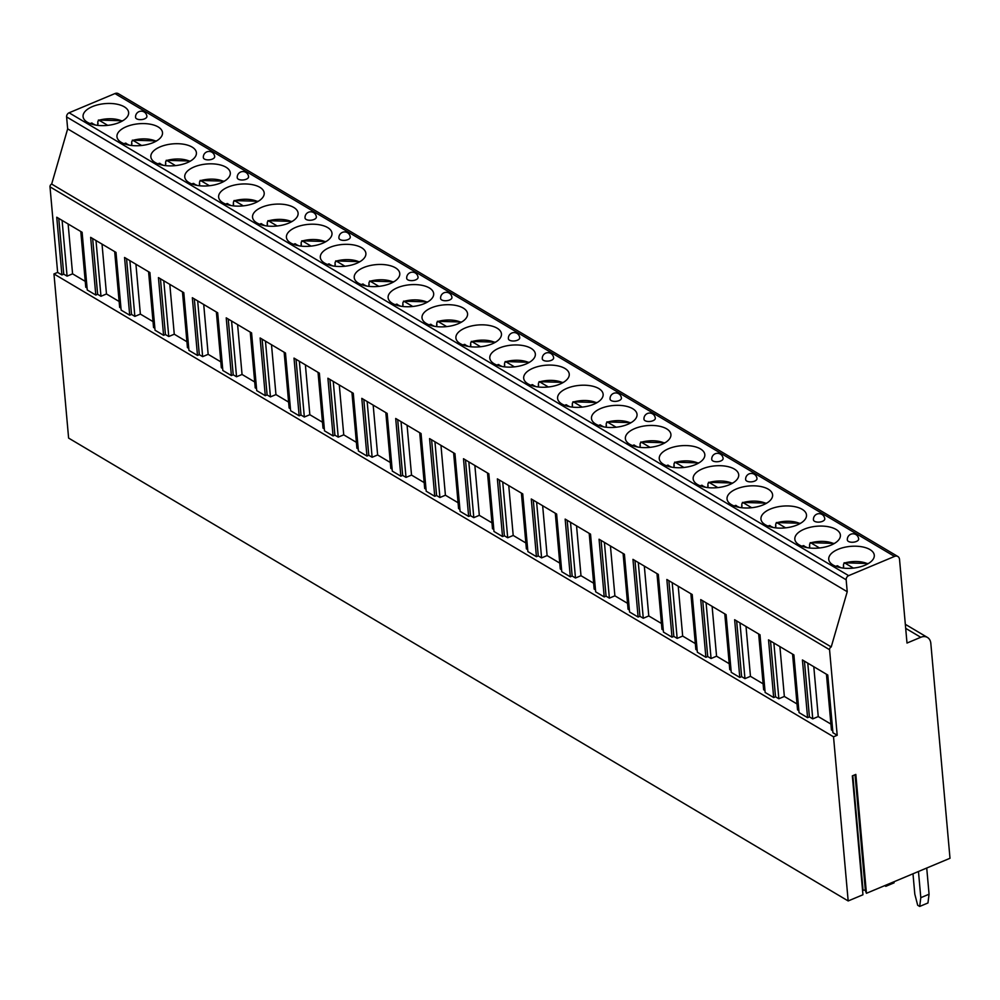 <?xml version="1.0" encoding="UTF-8"?>
<svg xmlns="http://www.w3.org/2000/svg" width="1000" height="1000" viewBox="0 0 1000 1000"><rect width="100%" height="100%" fill="white"/><g stroke="black" fill="none" stroke-linecap="round" stroke-linejoin="round"><path stroke-width="1.5" d="M862.575 890.525L863.062 890.325A1.475 0.712 174.9 0 1 865.375 890.612L866.438 893.3L855.825 774.412L852.337 775.875L862.95 894.762L848.175 900.95L68.612 438.088L53.963 273.938L833.525 736.8L848.175 900.95M866.438 893.3L950 858.275L930.825 643.388A11.375 8.325 120.7 0 0 927.463 637.45A11.375 8.325 120.7 0 0 920.763 637.288L907 643.05L899.538 559.475A5.688 4.162 120.7 0 0 897.862 556.512A5.688 4.162 120.7 0 0 894.513 556.425L848.65 575.65A3.413 2.5 120.7 0 0 846.162 579.788L847.225 591.725L831.225 646.938A2.275 1.663 120.7 0 0 829.562 649.7L837.2 735.263L833.525 736.8M897.862 556.512L118.3 93.65A5.688 4.162 120.7 0 0 114.95 93.562L69.088 112.788A3.413 2.5 120.7 0 0 66.6 116.925L67.663 128.863L51.662 184.075A2.275 1.663 120.7 0 0 50 186.838L57.638 272.4L53.963 273.938M87.413 122.275A22.875 10.95 -5.1 0 0 113.362 124.4A22.875 10.95 -5.1 0 0 128.625 112.513A22.875 10.95 -5.1 0 0 124.288 106.812A22.875 10.95 -5.1 0 0 98.338 104.688A22.875 10.95 -5.1 0 0 83.062 116.575A22.875 10.95 -5.1 0 0 87.413 122.275M121.3 142.4A22.875 10.95 -5.1 0 0 147.25 144.525A22.875 10.95 -5.1 0 0 162.512 132.637A22.875 10.95 -5.1 0 0 158.175 126.938A22.875 10.95 -5.1 0 0 132.225 124.812A22.875 10.95 -5.1 0 0 116.962 136.7A22.875 10.95 -5.1 0 0 121.3 142.4M155.2 162.525A22.875 10.95 -5.1 0 0 181.15 164.65A22.875 10.95 -5.1 0 0 196.412 152.762A22.875 10.95 -5.1 0 0 192.075 147.062A22.875 10.95 -5.1 0 0 166.125 144.938A22.875 10.95 -5.1 0 0 150.85 156.825A22.875 10.95 -5.1 0 0 155.2 162.525M189.088 182.65A22.875 10.95 -5.1 0 0 215.037 184.775A22.875 10.95 -5.1 0 0 230.3 172.887A22.875 10.95 -5.1 0 0 225.963 167.188A22.875 10.95 -5.1 0 0 200.012 165.062A22.875 10.95 -5.1 0 0 184.75 176.95A22.875 10.95 -5.1 0 0 189.088 182.65M222.987 202.775A22.875 10.95 -5.1 0 0 248.938 204.9A22.875 10.95 -5.1 0 0 264.2 193.012A22.875 10.95 -5.1 0 0 259.862 187.312A22.875 10.95 -5.1 0 0 233.912 185.188A22.875 10.95 -5.1 0 0 218.637 197.075A22.875 10.95 -5.1 0 0 222.987 202.775M256.875 222.9A22.875 10.95 -5.1 0 0 282.825 225.025A22.875 10.95 -5.1 0 0 298.1 213.137A22.875 10.95 -5.1 0 0 293.75 207.438A22.875 10.95 -5.1 0 0 267.8 205.312A22.875 10.95 -5.1 0 0 252.537 217.2A22.875 10.95 -5.1 0 0 256.875 222.9M290.775 243.025A22.875 10.95 -5.1 0 0 316.725 245.15A22.875 10.95 -5.1 0 0 331.987 233.263A22.875 10.95 -5.1 0 0 327.65 227.562A22.875 10.95 -5.1 0 0 301.7 225.438A22.875 10.95 -5.1 0 0 286.425 237.325A22.875 10.95 -5.1 0 0 290.775 243.025M324.663 263.137A22.875 10.95 -5.1 0 0 350.613 265.275A22.875 10.95 -5.1 0 0 365.887 253.388A22.875 10.95 -5.1 0 0 361.538 247.688A22.875 10.95 -5.1 0 0 335.588 245.562A22.875 10.95 -5.1 0 0 320.325 257.45A22.875 10.95 -5.1 0 0 324.663 263.137M358.562 283.263A22.875 10.95 -5.1 0 0 384.513 285.4A22.875 10.95 -5.1 0 0 399.775 273.512A22.875 10.95 -5.1 0 0 395.438 267.812A22.875 10.95 -5.1 0 0 369.487 265.688A22.875 10.95 -5.1 0 0 354.225 277.575A22.875 10.95 -5.1 0 0 358.562 283.263M392.45 303.387A22.875 10.95 -5.1 0 0 418.4 305.525A22.875 10.95 -5.1 0 0 433.675 293.637A22.875 10.95 -5.1 0 0 429.325 287.938A22.875 10.95 -5.1 0 0 403.375 285.812A22.875 10.95 -5.1 0 0 388.113 297.7A22.875 10.95 -5.1 0 0 392.45 303.387M426.35 323.512A22.875 10.95 -5.1 0 0 452.3 325.65A22.875 10.95 -5.1 0 0 467.562 313.762A22.875 10.95 -5.1 0 0 463.225 308.062A22.875 10.95 -5.1 0 0 437.275 305.938A22.875 10.95 -5.1 0 0 422.013 317.825A22.875 10.95 -5.1 0 0 426.35 323.512M460.238 343.638A22.875 10.95 -5.1 0 0 486.188 345.775A22.875 10.95 -5.1 0 0 501.463 333.888A22.875 10.95 -5.1 0 0 497.113 328.188A22.875 10.95 -5.1 0 0 471.163 326.062A22.875 10.95 -5.1 0 0 455.9 337.95A22.875 10.95 -5.1 0 0 460.238 343.638M494.137 363.762A22.875 10.95 -5.1 0 0 520.087 365.9A22.875 10.95 -5.1 0 0 535.35 354A22.875 10.95 -5.1 0 0 531.013 348.312A22.875 10.95 -5.1 0 0 505.062 346.188A22.875 10.95 -5.1 0 0 489.8 358.075A22.875 10.95 -5.1 0 0 494.137 363.762M528.025 383.888A22.875 10.95 -5.1 0 0 553.975 386.025A22.875 10.95 -5.1 0 0 569.25 374.125A22.875 10.95 -5.1 0 0 564.9 368.438A22.875 10.95 -5.1 0 0 538.95 366.312A22.875 10.95 -5.1 0 0 523.688 378.2A22.875 10.95 -5.1 0 0 528.025 383.888M561.925 404.012A22.875 10.95 -5.1 0 0 587.875 406.138A22.875 10.95 -5.1 0 0 603.138 394.25A22.875 10.95 -5.1 0 0 598.8 388.562A22.875 10.95 -5.1 0 0 572.85 386.438A22.875 10.95 -5.1 0 0 557.587 398.325A22.875 10.95 -5.1 0 0 561.925 404.012M595.812 424.137A22.875 10.95 -5.1 0 0 621.763 426.262A22.875 10.95 -5.1 0 0 637.038 414.375A22.875 10.95 -5.1 0 0 632.688 408.688A22.875 10.95 -5.1 0 0 606.737 406.562A22.875 10.95 -5.1 0 0 591.475 418.45A22.875 10.95 -5.1 0 0 595.812 424.137M629.712 444.263A22.875 10.95 -5.1 0 0 655.662 446.388A22.875 10.95 -5.1 0 0 670.925 434.5A22.875 10.95 -5.1 0 0 666.587 428.812A22.875 10.95 -5.1 0 0 640.638 426.688A22.875 10.95 -5.1 0 0 625.375 438.575A22.875 10.95 -5.1 0 0 629.712 444.263M663.6 464.387A22.875 10.95 -5.1 0 0 689.55 466.512A22.875 10.95 -5.1 0 0 704.825 454.625A22.875 10.95 -5.1 0 0 700.487 448.938A22.875 10.95 -5.1 0 0 674.525 446.8A22.875 10.95 -5.1 0 0 659.262 458.7A22.875 10.95 -5.1 0 0 663.6 464.387M697.5 484.513A22.875 10.95 -5.1 0 0 723.45 486.637A22.875 10.95 -5.1 0 0 738.713 474.75A22.875 10.95 -5.1 0 0 734.375 469.062A22.875 10.95 -5.1 0 0 708.425 466.925A22.875 10.95 -5.1 0 0 693.162 478.812A22.875 10.95 -5.1 0 0 697.5 484.513M731.388 504.637A22.875 10.95 -5.1 0 0 757.35 506.763A22.875 10.95 -5.1 0 0 772.613 494.875A22.875 10.95 -5.1 0 0 768.275 489.188A22.875 10.95 -5.1 0 0 742.325 487.05A22.875 10.95 -5.1 0 0 727.05 498.938A22.875 10.95 -5.1 0 0 731.388 504.637M765.288 524.763A22.875 10.95 -5.1 0 0 791.237 526.888A22.875 10.95 -5.1 0 0 806.5 515A22.875 10.95 -5.1 0 0 802.163 509.312A22.875 10.95 -5.1 0 0 776.213 507.175A22.875 10.95 -5.1 0 0 760.95 519.062A22.875 10.95 -5.1 0 0 765.288 524.763M799.188 544.888A22.875 10.95 -5.1 0 0 825.138 547.013A22.875 10.95 -5.1 0 0 840.4 535.125A22.875 10.95 -5.1 0 0 836.062 529.438A22.875 10.95 -5.1 0 0 810.113 527.3A22.875 10.95 -5.1 0 0 794.837 539.188A22.875 10.95 -5.1 0 0 799.188 544.888M833.075 565.013A22.875 10.95 -5.1 0 0 859.025 567.137A22.875 10.95 -5.1 0 0 874.287 555.25A22.875 10.95 -5.1 0 0 869.95 549.562A22.875 10.95 -5.1 0 0 844 547.425A22.875 10.95 -5.1 0 0 828.737 559.312A22.875 10.95 -5.1 0 0 833.075 565.013M135.562 117.387A5.688 2.725 -5.1 0 0 136.65 118.8A5.688 2.725 -5.1 0 0 143.1 119.338A5.688 2.725 -5.1 0 0 146.9 116.375A5.688 5.688 0 0 0 138.2 112.062A5.688 5.688 0 0 0 135.562 117.387M203.35 157.637A5.688 2.725 -5.1 0 0 204.438 159.05A5.688 2.725 -5.1 0 0 210.888 159.575A5.688 2.725 -5.1 0 0 214.688 156.625A5.688 5.688 0 0 0 205.987 152.312A5.688 5.688 0 0 0 203.35 157.637M237.25 177.763A5.688 2.725 -5.1 0 0 238.325 179.175A5.688 2.725 -5.1 0 0 244.775 179.7A5.688 2.725 -5.1 0 0 248.575 176.75A5.688 5.688 0 0 0 239.875 172.438A5.688 5.688 0 0 0 237.25 177.763M305.038 218.012A5.688 2.725 -5.1 0 0 306.112 219.425A5.688 2.725 -5.1 0 0 312.575 219.95A5.688 2.725 -5.1 0 0 316.363 217A5.688 5.688 0 0 0 307.675 212.688A5.688 5.688 0 0 0 305.038 218.012M338.925 238.137A5.688 2.725 -5.1 0 0 340.012 239.55A5.688 2.725 -5.1 0 0 346.463 240.075A5.688 2.725 -5.1 0 0 350.262 237.125A5.688 5.688 0 0 0 341.562 232.812A5.688 5.688 0 0 0 338.925 238.137M406.712 278.387A5.688 2.725 -5.1 0 0 407.8 279.8A5.688 2.725 -5.1 0 0 414.25 280.325A5.688 2.725 -5.1 0 0 418.05 277.375A5.688 5.688 0 0 0 409.35 273.062A5.688 5.688 0 0 0 406.712 278.387M440.613 298.5A5.688 2.725 -5.1 0 0 441.688 299.925A5.688 2.725 -5.1 0 0 448.15 300.45A5.688 2.725 -5.1 0 0 451.938 297.5A5.688 5.688 0 0 0 443.25 293.188A5.688 5.688 0 0 0 440.613 298.5M508.4 338.75A5.688 2.725 -5.1 0 0 509.475 340.175A5.688 2.725 -5.1 0 0 515.938 340.7A5.688 2.725 -5.1 0 0 519.725 337.738A5.688 5.688 0 0 0 511.037 333.438A5.688 5.688 0 0 0 508.4 338.75M542.288 358.875A5.688 2.725 -5.1 0 0 543.375 360.3A5.688 2.725 -5.1 0 0 549.825 360.825A5.688 2.725 -5.1 0 0 553.625 357.863A5.688 5.688 0 0 0 544.925 353.562A5.688 5.688 0 0 0 542.288 358.875M610.075 399.125A5.688 2.725 -5.1 0 0 611.163 400.55A5.688 2.725 -5.1 0 0 617.612 401.075A5.688 2.725 -5.1 0 0 621.413 398.113A5.688 5.688 0 0 0 612.712 393.812A5.688 5.688 0 0 0 610.075 399.125M643.975 419.25A5.688 2.725 -5.1 0 0 645.05 420.675A5.688 2.725 -5.1 0 0 651.513 421.2A5.688 2.725 -5.1 0 0 655.312 418.237A5.688 5.688 0 0 0 646.612 413.938A5.688 5.688 0 0 0 643.975 419.25M711.762 459.5A5.688 2.725 -5.1 0 0 712.837 460.913A5.688 2.725 -5.1 0 0 719.3 461.45A5.688 2.725 -5.1 0 0 723.1 458.488A5.688 5.688 0 0 0 714.4 454.188A5.688 5.688 0 0 0 711.762 459.5M745.65 479.625A5.688 2.725 -5.1 0 0 746.737 481.037A5.688 2.725 -5.1 0 0 753.188 481.575A5.688 2.725 -5.1 0 0 756.988 478.612A5.688 5.688 0 0 0 748.288 474.312A5.688 5.688 0 0 0 745.65 479.625M813.45 519.875A5.688 2.725 -5.1 0 0 814.525 521.287A5.688 2.725 -5.1 0 0 820.975 521.825A5.688 2.725 -5.1 0 0 824.775 518.862A5.688 5.688 0 0 0 816.075 514.55A5.688 5.688 0 0 0 813.45 519.875M847.337 540A5.688 2.725 -5.1 0 0 848.413 541.413A5.688 2.725 -5.1 0 0 854.875 541.95A5.688 2.725 -5.1 0 0 858.675 538.987A5.688 5.688 0 0 0 849.975 534.675A5.688 5.688 0 0 0 847.337 540M847.225 591.725L67.663 128.863M831.225 646.938L51.662 184.075M57.638 272.4L61.9 274.938L56.75 217.225L82.112 232.288L87.263 289.988L95.8 295.062L90.65 237.35L116 252.413L121.15 310.113L129.7 315.188L124.55 257.475L149.9 272.538L155.05 330.238L163.588 335.3L158.438 277.6L183.787 292.663L188.938 350.363L197.488 355.425L192.338 297.725L217.688 312.787L222.838 370.487L231.375 375.55L226.225 317.85L251.575 332.9L256.725 390.613L265.275 395.675L260.125 337.975L285.475 353.025L290.625 410.737L299.163 415.8L294.012 358.1L319.363 373.15L324.513 430.863L333.062 435.925L327.912 378.225L353.263 393.275L358.413 450.988L366.95 456.05L361.8 398.35L387.15 413.4L392.3 471.112L400.85 476.175L395.7 418.475L421.05 433.525L426.2 491.225L434.738 496.3L429.588 438.6L454.95 453.65L460.1 511.35L468.638 516.425L463.488 458.725L488.837 473.775L493.988 531.475L502.525 536.55L497.375 478.85L522.737 493.9L527.888 551.6L536.425 556.675L531.275 498.975L556.625 514.025L561.775 571.725L570.312 576.8L565.163 519.1L590.525 534.15L595.675 591.85L604.212 596.925L599.062 539.225L624.412 554.275L629.562 611.975L638.1 617.05L632.95 559.35L658.312 574.4L663.462 632.1L672 637.175L666.85 579.475L692.2 594.525L697.35 652.225L705.888 657.3L700.738 599.6L726.1 614.65L731.25 672.35L739.788 677.425L734.638 619.725L759.987 634.775L765.138 692.475L773.675 697.55L768.525 639.85L793.888 654.9L799.038 712.6L807.575 717.675L802.425 659.963L827.775 675.025L832.925 732.725L837.2 735.263M807.575 717.675L809.412 716.9L804.438 661.162M826.45 674.237L831.425 729.975L832.75 730.763M61.9 274.938L63.738 274.163L67.075 276.15L72.575 273.837L85.237 281.35M80.787 231.5L85.763 287.238L87.088 288.025M95.8 295.062L97.638 294.288L100.975 296.275L106.475 293.962L119.125 301.475M114.675 251.625L119.65 307.362L120.975 308.15M129.7 315.188L131.525 314.413L134.863 316.388L140.363 314.088L153.025 321.6M148.575 271.75L153.55 327.488L154.875 328.275M163.588 335.3L165.425 334.538L168.762 336.512L174.262 334.212L186.912 341.725M182.463 291.875L187.438 347.612L188.762 348.4M197.488 355.425L199.312 354.663L202.65 356.637L208.162 354.338L220.812 361.85M216.363 312L221.337 367.738L222.662 368.525M231.375 375.55L233.212 374.787L236.55 376.763L242.05 374.462L254.7 381.975M250.25 332.113L255.225 387.863L256.55 388.65M265.275 395.675L267.1 394.913L270.438 396.887L275.95 394.588L288.6 402.1M284.15 352.238L289.125 407.987L290.45 408.775M299.163 415.8L301 415.037L304.337 417.013L309.837 414.712L322.488 422.225M318.038 372.362L323.013 428.113L324.338 428.9M333.062 435.925L334.888 435.163L338.225 437.137L343.738 434.837L356.388 442.35M351.938 392.488L356.912 448.237L358.237 449.025M366.95 456.05L368.787 455.288L372.125 457.262L377.625 454.963L390.275 462.475M385.825 412.612L390.8 468.363L392.125 469.15M400.85 476.175L402.675 475.412L406.012 477.388L411.525 475.087L424.175 482.6M419.725 432.738L424.7 488.488L426.025 489.275M434.738 496.3L436.575 495.538L439.913 497.512L445.412 495.213L458.062 502.725M453.612 452.863L458.587 508.6L459.913 509.387M468.638 516.425L470.462 515.662L473.8 517.638L479.312 515.337L491.962 522.85M487.512 472.987L492.488 528.725L493.812 529.513M502.525 536.55L504.363 535.788L507.7 537.762L513.2 535.45L525.85 542.962M521.4 493.113L526.375 548.85L527.712 549.637M536.425 556.675L538.263 555.913L541.587 557.888L547.1 555.575L559.75 563.088M555.3 513.237L560.275 568.975L561.6 569.763M570.312 576.8L572.15 576.025L575.487 578.013L580.988 575.7L593.638 583.212M589.2 533.362L594.163 589.1L595.5 589.888M604.212 596.925L606.05 596.15L609.375 598.138L614.888 595.825L627.537 603.337M623.088 553.488L628.062 609.225L629.388 610.013M638.1 617.05L639.938 616.275L643.275 618.263L648.775 615.95L661.425 623.462M656.988 573.612L661.963 629.35L663.288 630.138M672 637.175L673.838 636.4L677.163 638.387L682.675 636.075L695.325 643.587M690.875 593.737L695.85 649.475L697.175 650.263M705.888 657.3L707.725 656.525L711.062 658.512L716.562 656.2L729.225 663.713M724.775 613.862L729.75 669.6L731.075 670.387M739.788 677.425L741.625 676.65L744.963 678.637L750.462 676.325L763.112 683.838M758.662 633.987L763.637 689.725L764.963 690.512M773.675 697.55L775.512 696.775L778.85 698.763L784.35 696.45L797.013 703.962M792.562 654.112L797.537 709.85L798.863 710.638M809.412 716.9L812.75 718.888L818.25 716.575L830.9 724.087M812.75 718.888L807.775 663.138M818.25 716.575L813.8 666.725M63.738 274.163L58.762 218.425M67.075 276.15L62.1 220.4M72.575 273.837L68.125 223.988M97.638 294.288L92.662 238.55M100.975 296.275L96 240.525M106.475 293.962L102.025 244.112M131.525 314.413L126.55 258.675M134.863 316.388L129.887 260.65M140.363 314.088L135.925 264.237M165.425 334.538L160.45 278.8M168.762 336.512L163.787 280.775M174.262 334.212L169.812 284.363M199.312 354.663L194.338 298.925M202.65 356.637L197.675 300.9M208.162 354.338L203.713 304.488M233.212 374.787L228.238 319.05M236.55 376.763L231.575 321.025M242.05 374.462L237.6 324.613M267.1 394.913L262.125 339.175M270.438 396.887L265.462 341.15M275.95 394.588L271.5 344.725M301 415.037L296.025 359.3M304.337 417.013L299.363 361.275M309.837 414.712L305.387 364.85M334.888 435.163L329.913 379.425M338.225 437.137L333.25 381.4M343.738 434.837L339.288 384.975M368.787 455.288L363.812 399.538M372.125 457.262L367.15 401.525M377.625 454.963L373.175 405.1M402.675 475.412L397.7 419.663M406.012 477.388L401.037 421.65M411.525 475.087L407.075 425.225M436.575 495.538L431.6 439.787M439.913 497.512L434.938 441.775M445.412 495.213L440.962 445.35M470.462 515.662L465.5 459.913M473.8 517.638L468.825 461.9M479.312 515.337L474.862 465.475M504.363 535.788L499.387 480.037M507.7 537.762L502.725 482.025M513.2 535.45L508.75 485.6M538.263 555.913L533.288 500.163M541.587 557.888L536.613 502.15M547.1 555.575L542.65 505.725M572.15 576.025L567.175 520.288M575.487 578.013L570.513 522.275M580.988 575.7L576.538 525.85M606.05 596.15L601.075 540.413M609.375 598.138L604.4 542.4M614.888 595.825L610.438 545.975M639.938 616.275L634.963 560.538M643.275 618.263L638.3 562.525M648.775 615.95L644.325 566.1M673.838 636.4L668.863 580.662M677.163 638.387L672.2 582.65M682.675 636.075L678.225 586.225M707.725 656.525L702.75 600.788M711.062 658.512L706.087 602.775M716.562 656.2L712.113 606.35M741.625 676.65L736.65 620.913M744.963 678.637L739.987 622.888M750.462 676.325L746.012 626.475M775.512 696.775L770.537 641.038M778.85 698.763L773.875 643.012M784.35 696.45L779.9 646.6M98.387 120.087L99.05 120.225L97.875 121.4L97.75 123.663A22.875 10.95 174.9 0 1 98.062 123.562M95.425 125.025L91.375 123.025M97.75 123.663L97.9 125.388M107.725 125.363L99.05 120.225A20.025 9.588 -5.1 0 1 122.125 121.112M132.287 140.213L132.95 140.35L131.762 141.525L131.65 143.787A22.875 10.95 174.9 0 1 131.962 143.688M129.312 145.15L125.275 143.15M131.65 143.787L131.8 145.512M141.613 145.488L132.95 140.35A20.025 9.588 -5.1 0 1 156.025 141.237M166.175 160.338L166.838 160.463L165.662 161.65L165.538 163.912A22.875 10.95 174.9 0 1 165.85 163.812M163.212 165.275L159.162 163.275M165.538 163.912L165.688 165.637M175.512 165.613L166.838 160.463A20.025 9.588 -5.1 0 1 189.913 161.363M200.075 180.463L200.738 180.588L199.55 181.775L199.438 184.037A22.875 10.95 174.9 0 1 199.75 183.938M197.1 185.4L193.062 183.4M199.438 184.037L199.587 185.763M209.4 185.738L200.738 180.588A20.025 9.588 -5.1 0 1 223.812 181.488M233.962 200.588L234.638 200.712L233.45 201.9L233.325 204.163A22.875 10.95 174.9 0 1 233.637 204.062M231 205.525L226.95 203.525M233.325 204.163L233.475 205.888M243.3 205.863L234.638 200.712A20.025 9.588 -5.1 0 1 257.7 201.612M267.863 220.712L268.525 220.837L267.337 222.025L267.225 224.288A22.875 10.95 174.9 0 1 267.538 224.188M264.887 225.65L260.85 223.65M267.225 224.288L267.375 226.012M277.188 225.987L268.525 220.837A20.025 9.588 -5.1 0 1 291.6 221.737M301.75 240.837L302.425 240.963L301.238 242.15L301.112 244.412A22.875 10.95 174.9 0 1 301.425 244.312M298.788 245.775L294.738 243.775M301.112 244.412L301.262 246.137M311.087 246.112L302.425 240.963A20.025 9.588 -5.1 0 1 325.487 241.863M335.65 260.95L336.312 261.087L335.125 262.275L335.012 264.525A22.875 10.95 174.9 0 1 335.325 264.438M332.675 265.9L328.638 263.9M335.012 264.525L335.163 266.262M344.975 266.238L336.312 261.087A20.025 9.588 -5.1 0 1 359.387 261.988M369.538 281.075L370.213 281.212L369.025 282.4L368.9 284.65A22.875 10.95 174.9 0 1 369.212 284.562M366.575 286.025L362.525 284.025M368.9 284.65L369.062 286.388M378.875 286.363L370.213 281.212A20.025 9.588 -5.1 0 1 393.275 282.113M403.438 301.2L404.1 301.337L402.912 302.525L402.8 304.775A22.875 10.95 174.9 0 1 403.113 304.688M400.462 306.15L396.425 304.15M402.8 304.775L402.95 306.512M412.762 306.488L404.1 301.337A20.025 9.588 -5.1 0 1 427.175 302.238M437.325 321.325L438 321.463L436.812 322.65L436.688 324.9A22.875 10.95 174.9 0 1 437 324.812M434.363 326.275L430.312 324.275M436.688 324.9L436.85 326.637M446.662 326.613L438 321.463A20.025 9.588 -5.1 0 1 461.075 322.362M471.225 341.45L471.887 341.587L470.7 342.775L470.588 345.025A22.875 10.95 174.9 0 1 470.9 344.938M468.25 346.4L464.212 344.4M470.588 345.025L470.737 346.763M480.55 346.737L471.887 341.587A20.025 9.588 -5.1 0 1 494.963 342.488M505.112 361.575L505.788 361.712L504.6 362.9L504.475 365.15A22.875 10.95 174.9 0 1 504.787 365.062M502.15 366.525L498.1 364.525M504.475 365.15L504.637 366.875M514.45 366.863L505.788 361.712A20.025 9.588 -5.1 0 1 528.862 362.612M539.012 381.7L539.675 381.838L538.488 383.013L538.375 385.275A22.875 10.95 174.9 0 1 538.688 385.188M536.038 386.65L532 384.65M538.375 385.275L538.525 387M548.337 386.987L539.675 381.838A20.025 9.588 -5.1 0 1 562.75 382.738M572.9 401.825L573.575 401.962L572.388 403.137L572.263 405.4A22.875 10.95 174.9 0 1 572.575 405.312M569.938 406.775L565.887 404.762M572.263 405.4L572.425 407.125M582.238 407.113L573.575 401.962A20.025 9.588 -5.1 0 1 596.65 402.863M606.8 421.95L607.463 422.088L606.275 423.263L606.163 425.525A22.875 10.95 174.9 0 1 606.475 425.438M603.837 426.9L599.788 424.888M606.163 425.525L606.312 427.25M616.125 427.225L607.463 422.088A20.025 9.588 -5.1 0 1 630.538 422.987M640.688 442.075L641.363 442.212L640.175 443.387L640.05 445.65A22.875 10.95 174.9 0 1 640.362 445.562M637.725 447.025L633.675 445.012M640.05 445.65L640.212 447.375M650.025 447.35L641.363 442.212A20.025 9.588 -5.1 0 1 664.438 443.113M674.587 462.2L675.25 462.337L674.062 463.512L673.95 465.775A22.875 10.95 174.9 0 1 674.262 465.688M671.625 467.15L667.575 465.138M673.95 465.775L674.1 467.5M683.913 467.475L675.25 462.337A20.025 9.588 -5.1 0 1 698.325 463.237M708.475 482.325L709.15 482.463L707.962 483.638L707.837 485.9A22.875 10.95 174.9 0 1 708.15 485.812M705.512 487.275L701.462 485.262M707.837 485.9L708 487.625M717.812 487.6L709.15 482.463A20.025 9.588 -5.1 0 1 732.225 483.363M742.375 502.45L743.037 502.587L741.862 503.762L741.737 506.025A22.875 10.95 174.9 0 1 742.05 505.938M739.412 507.4L735.362 505.387M741.737 506.025L741.888 507.75M751.7 507.725L743.037 502.587A20.025 9.588 -5.1 0 1 766.112 503.475M776.275 522.575L776.938 522.712L775.75 523.888L775.625 526.15A22.875 10.95 174.9 0 1 775.95 526.062M773.3 527.525L769.25 525.513M775.625 526.15L775.788 527.875M785.6 527.85L776.938 522.712A20.025 9.588 -5.1 0 1 800.013 523.6M810.163 542.7L810.825 542.837L809.65 544.012L809.525 546.275A22.875 10.95 174.9 0 1 809.837 546.188M807.2 547.65L803.15 545.638M809.525 546.275L809.675 548M819.5 547.975L810.825 542.837A20.025 9.588 -5.1 0 1 833.9 543.725M844.062 562.825L844.725 562.962L843.538 564.138L843.413 566.4A22.875 10.95 174.9 0 1 843.737 566.312M841.087 567.775L837.038 565.763M843.413 566.4L843.575 568.125M853.388 568.1L844.725 562.962A20.025 9.588 -5.1 0 1 867.8 563.85M884.688 885.65L885.8 886.312L885.95 885.125M894.2 881.663L894.05 882.85L885.8 886.312M912.987 873.787L914.8 894.112L917.688 905.25L919.688 906.438L920.8 897.675L929.062 894.212L926.725 868.037M918.462 871.5L920.8 897.675M929.062 894.212L927.95 902.975L919.688 906.438M865.375 890.612L855.037 774.75M920.763 637.288L905.688 628.337M894.513 556.425L114.95 93.562M848.65 575.65L69.088 112.788M846.162 579.788L66.6 116.925M829.562 649.7L50 186.838M92.175 123.1A20.025 9.588 -5.1 0 0 90.988 123.9M126.075 143.225A20.025 9.588 -5.1 0 0 124.875 144.025M159.963 163.35A20.025 9.588 -5.1 0 0 158.775 164.15M193.863 183.475A20.025 9.588 -5.1 0 0 192.662 184.275M227.75 203.6A20.025 9.588 -5.1 0 0 226.562 204.387M261.65 223.725A20.025 9.588 -5.1 0 0 260.45 224.513M295.538 243.85A20.025 9.588 -5.1 0 0 294.35 244.638M329.438 263.975A20.025 9.588 -5.1 0 0 328.237 264.762M363.325 284.1A20.025 9.588 -5.1 0 0 362.137 284.887M397.225 304.225A20.025 9.588 -5.1 0 0 396.025 305.012M431.112 324.35A20.025 9.588 -5.1 0 0 429.925 325.138M465.012 344.475A20.025 9.588 -5.1 0 0 463.812 345.262M498.9 364.6A20.025 9.588 -5.1 0 0 497.713 365.387M532.8 384.725A20.025 9.588 -5.1 0 0 531.6 385.513M566.688 404.85A20.025 9.588 -5.1 0 0 565.5 405.637M600.588 424.975A20.025 9.588 -5.1 0 0 599.388 425.763M634.475 445.1A20.025 9.588 -5.1 0 0 633.288 445.887M668.375 465.225A20.025 9.588 -5.1 0 0 667.175 466.012M702.262 485.337A20.025 9.588 -5.1 0 0 701.075 486.138M736.162 505.462A20.025 9.588 -5.1 0 0 734.975 506.262M770.05 525.588A20.025 9.588 -5.1 0 0 768.863 526.388M803.95 545.712A20.025 9.588 -5.1 0 0 802.763 546.512M837.837 565.837A20.025 9.588 -5.1 0 0 836.65 566.638M863.062 890.325L852.825 775.675M905.325 624.312L927.463 637.45M91.312 123.062L90.363 123.675M122.7 120.787L98.475 120.062M125.2 143.188L124.25 143.8M156.6 140.912L132.363 140.188M159.1 163.312L158.15 163.912M190.487 161.038L166.262 160.312M192.987 183.438L192.037 184.037M224.387 181.163L200.15 180.438M226.887 203.562L225.938 204.163M258.275 201.275L234.05 200.562M260.775 223.688L259.825 224.288M292.175 221.4L267.938 220.688M294.675 243.812L293.725 244.412M326.062 241.525L301.837 240.812M328.562 263.938L327.612 264.538M359.963 261.65L335.725 260.925M362.463 284.062L361.512 284.662M393.85 281.775L369.625 281.05M396.35 304.188L395.4 304.788M427.75 301.9L403.525 301.175M430.25 324.312L429.3 324.913M461.65 322.025L437.413 321.3M464.137 344.438L463.188 345.037M495.538 342.15L471.312 341.425M498.038 364.562L497.088 365.163M529.438 362.275L505.2 361.55M531.925 384.688L530.975 385.288M563.325 382.4L539.1 381.675M565.825 404.812L564.875 405.412M597.225 402.525L572.987 401.8M599.712 424.938L598.763 425.538M631.112 422.65L606.888 421.925M633.612 445.062L632.663 445.662M665.013 442.775L640.775 442.05M667.5 465.188L666.55 465.788M698.9 462.9L674.675 462.175M701.4 485.312L700.45 485.913M732.8 483.025L708.562 482.3M735.288 505.425L734.35 506.037M766.688 503.15L742.463 502.425M769.188 525.55L768.238 526.163M800.588 523.275L776.35 522.55M803.075 545.675L802.138 546.287M834.475 543.4L810.25 542.675M836.975 565.8L836.025 566.413M868.375 563.525L844.137 562.8"/></g></svg>
